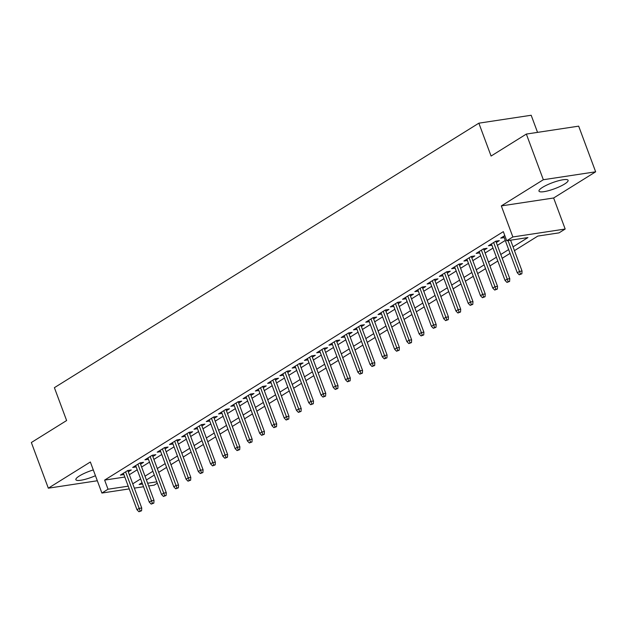 <?xml version="1.0" encoding="UTF-8"?>
<svg xmlns="http://www.w3.org/2000/svg" width="627" height="627" viewBox="0 0 627 627"><rect width="100%" height="100%" fill="white"/><g stroke="black" fill="none" stroke-linecap="round" stroke-linejoin="round"><path stroke-width="0.94" d="M93.298 469.929A15.534 3.206 159.6 0 0 79.41 475.948A15.534 3.206 159.6 0 0 75.875 479.694A15.534 3.206 159.6 0 0 95.445 475.713M564.574 184.032A15.534 3.206 159.6 0 0 568.101 180.294A15.534 3.206 159.6 0 0 558.124 180.85A15.534 3.206 159.6 0 0 542.512 187.371A15.534 3.206 159.6 0 0 538.985 191.117A15.534 3.206 159.6 0 0 548.962 190.561A15.534 3.206 159.6 0 0 564.574 184.032M157.33 483.182L154.211 485.126L148.662 485.964M537.543 132.375L531.179 115.258L478.856 123.174L54.392 387.674L66.619 420.545L31.35 442.521L48.326 488.182L97.326 480.76M478.856 123.174L491.082 156.045L526.351 134.068L578.674 126.152L595.65 171.806L543.335 179.73L501.318 205.907L512.862 236.959L565.178 229.035L559.049 232.86L537.833 236.073L514.461 250.635M501.318 205.907L553.633 197.991L595.65 171.806M553.633 197.991L565.178 229.035M526.351 134.068L543.335 179.73M128.3 471.849L131.302 469.976L127.767 470.509L120.4 475.101L123.903 474.568M140.566 464.199L143.567 462.334L140.033 462.867L132.673 467.452L136.169 466.927M152.831 456.558L155.833 454.685L152.298 455.226L144.939 459.81L148.434 459.277M165.105 448.916L168.099 447.043L164.564 447.576L157.205 452.169L160.708 451.636M172.472 442.654L186.062 479.185L188.272 477.805L190.812 477.421L176.869 439.927L169.47 444.519L172.974 443.994M184.746 435.005L198.328 471.543L200.538 470.164L203.085 469.78L189.135 432.285L181.744 436.878L185.239 436.345M201.902 425.984L204.904 424.111L201.369 424.644L194.009 429.229L197.505 428.703M214.175 418.334L217.169 416.469L213.635 417.002L206.275 421.587L209.779 421.062M226.441 410.693L229.443 408.82L225.908 409.36L218.549 413.945L222.044 413.412M238.707 403.043L241.708 401.178L238.174 401.711L230.814 406.296L234.31 405.771M250.972 395.402L253.974 393.537L250.439 394.07L243.08 398.654L246.576 398.121M263.246 387.76L266.24 385.887L262.705 386.42L255.346 391.013L258.849 390.48M275.512 380.111L278.513 378.246L274.979 378.779L267.619 383.363L271.115 382.838M287.777 372.469L290.779 370.596L287.244 371.137L279.885 375.722L283.38 375.189M300.043 364.828L303.045 362.955L299.51 363.488L292.151 368.08L295.654 367.547M312.317 357.178L315.318 355.313L311.784 355.846L304.416 360.431L307.92 359.906M324.582 349.537L327.584 347.664L324.049 348.204L316.69 352.789L320.185 352.256M336.848 341.895L339.85 340.022L336.315 340.555L328.956 345.14L332.451 344.615M349.114 334.246L352.115 332.381L348.581 332.913L341.221 337.498L344.725 336.973M361.387 326.604L364.389 324.731L360.854 325.272L353.487 329.857L356.99 329.324M373.653 318.955L376.655 317.09L373.12 317.623L365.76 322.207L369.256 321.682M385.918 311.313L388.92 309.448L385.386 309.981L378.026 314.566L381.522 314.033M398.192 303.672L401.186 301.799L397.651 302.332L390.292 306.924L393.795 306.391M405.559 297.41L419.149 333.94L421.36 332.561L423.899 332.177L409.956 294.682L402.558 299.275L406.061 298.75M417.833 289.76L431.415 326.299L433.625 324.919L436.173 324.535L422.222 287.041L414.831 291.633L418.327 291.1M434.989 280.739L437.991 278.866L434.456 279.399L427.097 283.992L430.592 283.459M447.263 273.09L450.257 271.225L446.722 271.757L439.362 276.342L442.866 275.817M459.528 265.448L462.53 263.575L458.995 264.116L451.636 268.701L455.131 268.168M471.794 257.807L474.796 255.934L471.261 256.467L463.902 261.051L467.397 260.526M484.06 250.157L487.061 248.292L483.527 248.825L476.167 253.41L479.671 252.885M496.333 242.516L499.335 240.643L495.792 241.183L488.433 245.768L491.936 245.235M513.051 246.842L527.942 237.57L506.726 240.776L503.332 231.645L104.631 480.094L124.82 477.037M129.358 474.694L137.235 469.78M141.624 467.044L149.5 462.138M153.889 459.403L161.766 454.497M166.155 451.753L174.032 446.847M178.429 444.112L186.305 439.206M190.694 436.47L198.571 431.556M202.96 428.821L210.837 423.915M215.226 421.179L223.11 416.273M227.499 413.538L235.376 408.624M239.765 405.888L247.641 400.982M252.03 398.247L259.907 393.341M264.304 390.605L272.181 385.691M276.57 382.956L284.446 378.05M288.835 375.314L296.712 370.408M301.101 367.665L308.978 362.759M313.375 360.023L321.251 355.117M325.64 352.382L333.517 347.468M337.906 344.732L345.783 339.826M350.172 337.091L358.048 332.185M362.445 329.449L370.322 324.535M374.711 321.8L382.588 316.894M386.977 314.158L394.853 309.252M399.242 306.509L407.119 301.603M411.516 298.867L419.392 293.961M423.781 291.226L431.658 286.312M436.047 283.576L443.924 278.67M448.321 275.935L456.197 271.029M460.586 268.293L468.463 263.379M472.852 260.644L480.729 255.738M485.118 253.002L492.994 248.096M497.391 245.361L505.268 240.447M504.79 235.572L500.707 238.119L504.202 237.594M422.19 287.048L425.725 286.508L422.723 288.381M409.925 294.69L413.459 294.157L410.458 296.022M189.103 432.293L192.638 431.752L189.636 433.625M176.838 439.935L180.372 439.402L177.37 441.267M129.233 488.903L101.895 493.041L90.351 461.997L48.326 488.182M101.895 493.041L108.024 489.225L128.214 486.168M104.631 480.094L108.024 489.225M506.726 240.776L512.862 236.959M143.536 486.74L134.35 488.127M142.039 482.704L139.131 484.514L142.517 484.005M147.643 483.229L156.828 481.834M510.072 253.371L502.196 258.277M497.807 261.012L489.922 265.926M485.533 268.662L477.656 273.568M473.267 276.303L465.391 281.209M461.002 283.953L453.125 288.859M448.728 291.594L440.852 296.5M436.463 299.236L428.586 304.15M424.197 306.885L416.32 311.791M411.931 314.527L404.054 319.433M399.658 322.168L391.781 327.082M387.392 329.818L379.515 334.724M375.126 337.459L367.25 342.366M362.861 345.101L354.984 350.015M350.587 352.75L342.71 357.656M338.321 360.392L330.445 365.298M326.056 368.041L318.179 372.947M313.79 375.683L305.913 380.589M301.516 383.324L293.64 388.238M289.251 390.974L281.374 395.88M276.985 398.615L269.108 403.522M264.712 406.257L256.835 411.171M252.446 413.906L244.569 418.812M240.18 421.548L232.303 426.454M227.915 429.189L220.038 434.103M215.641 436.839L207.764 441.745M203.375 444.48L195.499 449.387M191.11 452.13L183.233 457.036M178.844 459.771L170.967 464.678M166.57 467.413L158.694 472.327M154.305 475.062L146.428 479.968M132.752 483.825L140.628 478.91M145.017 476.175L152.894 471.269M157.283 468.534L165.16 463.627M169.556 460.892L177.433 455.978M181.822 453.243L189.699 448.336M194.088 445.601L201.965 440.695M206.361 437.952L214.238 433.045M218.627 430.31L226.504 425.404M230.893 422.669L238.769 417.754M243.158 415.019L251.035 410.113M255.432 407.378L263.309 402.471M267.698 399.736L275.574 394.822M279.963 392.087L287.84 387.18M292.229 384.445L300.106 379.539M304.503 376.803L312.379 371.889M316.768 369.154L324.645 364.248M329.034 361.513L336.911 356.606M341.3 353.863L349.176 348.957M353.573 346.222L361.45 341.315M365.839 338.58L373.716 333.666M378.105 330.931L385.981 326.024M390.37 323.289L398.255 318.383M402.644 315.647L410.52 310.733M414.909 307.998L422.786 303.092M427.175 300.357L435.052 295.45M439.449 292.715L447.325 287.801M451.714 285.066L459.591 280.159M463.98 277.424L471.857 272.518M476.246 269.775L484.122 264.868M488.519 262.133L496.396 257.227M500.785 254.491L508.662 249.577M520.457 274.007L519.227 274.767L521.868 273.787L520.457 274.007L519.501 271.413L517.291 272.784L503.7 236.254M508.035 240.58L519.501 271.413L522.04 271.021L510.582 240.196M521.868 273.787L522.04 271.021M517.291 272.784L519.227 274.767M508.191 281.648L506.961 282.409L509.602 281.437L508.191 281.648L507.227 279.054L505.025 280.426L491.435 243.895M493.645 242.524L507.227 279.054L509.775 278.67L495.832 241.176M509.602 281.437L509.775 278.67M505.025 280.426L506.961 282.409M495.918 289.29L494.695 290.058L497.336 289.078L495.918 289.29L494.962 286.696L492.751 288.075L479.169 251.545M481.379 250.165L494.962 286.696L497.509 286.312L483.566 248.817M497.336 289.078L497.509 286.312M492.751 288.075L494.695 290.058M483.652 296.939L482.429 297.7L485.071 296.72L483.652 296.939L482.696 294.345L480.486 295.717L466.903 259.186M469.106 257.807L482.696 294.345L485.243 293.953L471.3 256.467M485.071 296.72L485.243 293.953M480.486 295.717L482.429 297.7M471.386 304.581L470.156 305.349L472.797 304.369L471.386 304.581L470.43 301.987L468.22 303.366L454.63 266.828M456.84 265.456L470.43 301.987L472.97 301.603L459.027 264.108M472.797 304.369L472.97 301.603M468.22 303.366L470.156 305.349M459.121 312.222L457.89 312.991L460.531 312.011L459.121 312.222L458.157 309.628L455.954 311.008L442.364 274.477M444.574 273.098L458.157 309.628L460.704 309.244L446.761 271.75M460.531 312.011L460.704 309.244M455.954 311.008L457.89 312.991M446.847 319.872L445.625 320.632L448.266 319.652L446.847 319.872L445.891 317.278L443.681 318.649L430.098 282.119M432.309 280.739L445.891 317.278L448.438 316.894L434.495 279.399M448.266 319.652L448.438 316.894M443.681 318.649L445.625 320.632M434.582 327.513L433.359 328.282L435.992 327.302L434.582 327.513L420.035 288.389M435.992 327.302L436.173 324.535M431.415 326.299L433.359 328.282M422.316 335.155L421.085 335.923L423.727 334.943L422.316 335.155L407.769 296.03M423.727 334.943L423.899 332.177M419.149 333.94L421.085 335.923M410.05 342.804L408.82 343.565L411.461 342.593L410.05 342.804L409.086 340.21L406.884 341.582L393.294 305.051M395.504 303.68L409.086 340.21L411.633 339.826L397.69 302.332M411.461 342.593L411.633 339.826M406.884 341.582L408.82 343.565M397.777 350.446L396.554 351.214L399.195 350.234L397.777 350.446L396.82 347.852L394.61 349.231L381.028 312.693M383.238 311.321L396.82 347.852L399.368 347.468L385.425 309.973M399.195 350.234L399.368 347.468M394.61 349.231L396.554 351.214M385.511 358.095L384.28 358.856L386.922 357.876L385.511 358.095L384.555 355.501L382.345 356.873L368.762 320.342M370.965 318.963L384.555 355.501L387.102 355.109L373.151 317.615M386.922 357.876L387.102 355.109M382.345 356.873L384.28 358.856M373.245 365.737L372.015 366.497L374.656 365.525L373.245 365.737L372.289 363.143L370.079 364.514L356.489 327.984M358.699 326.612L372.289 363.143L374.828 362.759L360.886 325.264M374.656 365.525L374.828 362.759M370.079 364.514L372.015 366.497M360.972 373.378L359.749 374.147L362.39 373.167L360.972 373.378L360.016 370.784L357.813 372.164L344.223 335.633M346.433 334.254L360.016 370.784L362.563 370.4L348.62 332.906M362.39 373.167L362.563 370.4M357.813 372.164L359.749 374.147M348.706 381.028L347.483 381.788L350.125 380.808L348.706 381.028L347.75 378.434L345.54 379.805L331.957 343.275M334.16 341.895L347.75 378.434L350.297 378.042L336.354 340.555M350.125 380.808L350.297 378.042M345.54 379.805L347.483 381.788M336.44 388.669L335.21 389.438L337.851 388.458L336.44 388.669L335.484 386.075L333.274 387.455L319.684 350.916M321.894 349.545L335.484 386.075L338.024 385.691L324.081 348.197M337.851 388.458L338.024 385.691M333.274 387.455L335.21 389.438M324.175 396.311L322.944 397.079L325.585 396.099L324.175 396.311L323.211 393.717L321.008 395.096L307.418 358.566M309.628 357.186L323.211 393.717L325.758 393.333L311.815 355.838M325.585 396.099L325.758 393.333M321.008 395.096L322.944 397.079M311.901 403.96L310.678 404.721L313.32 403.741L311.901 403.96L310.945 401.366L308.735 402.738L295.152 366.207M297.363 364.828L310.945 401.366L313.492 400.982L299.549 363.488M313.32 403.741L313.492 400.982M308.735 402.738L310.678 404.721M299.635 411.602L298.413 412.37L301.054 411.39L299.635 411.602L298.679 409.008L296.469 410.387L282.887 373.849M285.089 372.477L298.679 409.008L301.226 408.624L287.284 371.129M301.054 411.39L301.226 408.624M296.469 410.387L298.413 412.37M287.37 419.244L286.139 420.012L288.781 419.032L287.37 419.244L286.414 416.649L284.203 418.029L270.613 381.498M272.823 380.119L286.414 416.649L288.953 416.265L275.01 378.771M288.781 419.032L288.953 416.265M284.203 418.029L286.139 420.012M275.104 426.893L273.874 427.653L276.515 426.681L275.104 426.893L274.14 424.299L271.938 425.67L258.348 389.14M260.558 387.768L274.14 424.299L276.687 423.915L262.744 386.42M276.515 426.681L276.687 423.915M271.938 425.67L273.874 427.653M262.831 434.535L261.608 435.303L264.249 434.323L262.831 434.535L261.874 431.94L259.664 433.32L246.082 396.781M248.292 395.41L261.874 431.94L264.422 431.556L250.479 394.062M264.249 434.323L264.422 431.556M259.664 433.32L261.608 435.303M250.565 442.184L249.342 442.944L251.983 441.964L250.565 442.184L249.609 439.59L247.399 440.961L233.816 404.431M236.018 403.051L249.609 439.59L252.156 439.198L238.205 401.703M251.983 441.964L252.156 439.198M247.399 440.961L249.342 442.944M238.299 449.825L237.069 450.586L239.71 449.614L238.299 449.825L237.343 447.231L235.133 448.603L221.543 412.072M223.753 410.701L237.343 447.231L239.882 446.847L225.939 409.353M239.71 449.614L239.882 446.847M235.133 448.603L237.069 450.586M226.033 457.467L224.803 458.235L227.444 457.255L226.033 457.467L225.069 454.873L222.867 456.252L209.277 419.722M211.487 418.342L225.069 454.873L227.617 454.489L213.674 416.994M227.444 457.255L227.617 454.489M222.867 456.252L224.803 458.235M213.76 465.116L212.537 465.877L215.179 464.897L213.76 465.116L212.804 462.522L210.594 463.894L197.011 427.363M199.221 425.984L212.804 462.522L215.351 462.13L201.408 424.644M215.179 464.897L215.351 462.13M210.594 463.894L212.537 465.877M201.494 472.758L200.272 473.526L202.905 472.546L201.494 472.758L186.948 433.633M202.905 472.546L203.085 469.78M198.328 471.543L200.272 473.526M189.229 480.4L187.998 481.168L190.639 480.188L189.229 480.4L174.682 441.275M190.639 480.188L190.812 477.421M186.062 479.185L187.998 481.168M176.963 488.049L175.732 488.809L178.374 487.83L176.963 488.049L175.999 485.455L173.797 486.826L160.206 450.296M162.417 448.916L175.999 485.455L178.546 485.071L164.603 447.576M178.374 487.83L178.546 485.071M173.797 486.826L175.732 488.809M164.689 495.691L163.467 496.459L166.108 495.479L164.689 495.691L163.733 493.096L161.523 494.476L147.941 457.937M150.151 456.566L163.733 493.096L166.28 492.712L152.337 455.218M166.108 495.479L166.28 492.712M161.523 494.476L163.467 496.459M152.424 503.332L151.193 504.1L153.834 503.12L152.424 503.332L151.468 500.738L149.257 502.117L135.675 465.587M137.877 464.207L151.468 500.738L154.007 500.354L140.064 462.859M153.834 503.12L154.007 500.354M149.257 502.117L151.193 504.1M140.158 510.981L138.928 511.742L141.569 510.77L140.158 510.981L139.194 508.387L136.992 509.759L123.401 473.228M125.612 471.857L139.194 508.387L141.741 508.003L127.798 470.509M141.569 510.77L141.741 508.003M136.992 509.759L138.928 511.742"/></g></svg>
